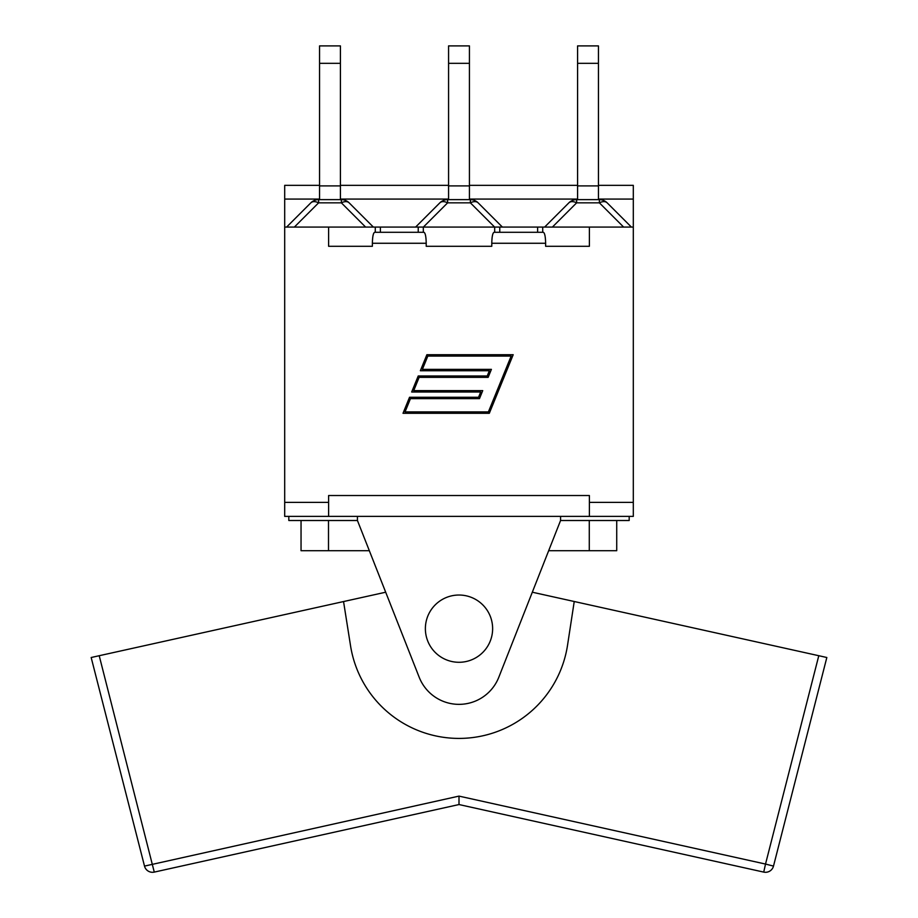 <?xml version="1.0" encoding="UTF-8"?>
<svg xmlns="http://www.w3.org/2000/svg" width="918" height="918" viewBox="0 0 918 918"><rect width="100%" height="100%" fill="white"/><g stroke="black" fill="none" stroke-linecap="round" stroke-linejoin="round"><path stroke-width="1.38" d="M425.378 628.658A33.622 33.622 0 0 0 475.811 657.781A33.622 33.622 0 0 0 475.811 599.534A33.622 33.622 0 0 0 425.378 628.658M91.169 657.506L99.213 655.716L91.169 657.506L144.505 866.099A8.239 8.239 0 0 0 154.27 872.1L459 804.547L763.73 872.1A8.239 8.239 0 0 0 773.495 866.099L826.831 657.506L818.787 655.716L826.831 657.506M459 796.113L459 804.547L763.73 872.1L765.52 864.056L459 796.113L144.505 866.099M154.27 872.1L99.213 655.716L385.686 592.213L369.334 550.708L301.047 550.708L301.047 520.506M532.314 592.213L818.787 655.716L765.52 864.056L773.495 866.099M574.232 601.508L567.531 645.274A109.804 109.804 0 0 1 350.55 645.813L343.55 601.554M548.666 550.708L616.724 550.708L616.724 520.506M589.276 520.506L589.276 550.708M328.495 520.506L328.495 550.708M288.814 516.386L288.814 520.506L357.435 520.506L419.193 677.243A42.779 42.779 0 0 0 498.807 677.243L560.565 520.506L629.186 520.506L629.186 516.386M560.565 520.506L560.565 516.386M357.435 520.506L357.435 516.386M599.385 199.619L599.385 202.832A10.982 6.334 -45 0 1 607.154 202.832A10.982 10.982 0 0 0 599.385 199.619L576.642 199.619A10.982 10.982 0 0 0 568.873 202.832L544.638 227.067M598.444 63.331L598.444 45.9L577.583 45.9L577.583 63.331L598.444 63.331L598.444 185.895L577.583 185.895L577.583 63.331M598.444 199.619L598.444 185.895M568.873 202.832A10.982 6.334 45 0 1 576.642 202.832L576.642 199.619M631.389 227.067L607.154 202.832M577.583 199.619L577.583 185.895M439.86 202.832L415.624 227.067L502.375 227.067L478.14 202.832A10.982 10.982 0 0 0 470.372 199.619L447.628 199.619A10.982 10.982 0 0 0 439.86 202.832A10.982 6.334 45 0 1 447.628 202.832L447.628 199.619M469.431 63.331L469.431 45.9L448.569 45.9L448.569 63.331L469.431 63.331L469.431 185.895L448.569 185.895L448.569 63.331M469.431 199.619L469.431 185.895M470.372 199.619L470.372 202.832A10.982 6.334 -45 0 1 478.14 202.832M448.569 199.619L448.569 185.895M373.362 227.067L349.127 202.832A10.982 10.982 0 0 0 341.358 199.619L341.358 202.832A10.982 6.334 -45 0 1 349.127 202.832M340.417 63.331L340.417 45.9L319.556 45.9L319.556 63.331L340.417 63.331L340.417 185.895L319.556 185.895L319.556 63.331M340.417 199.619L340.417 185.895M318.615 199.619A10.982 10.982 0 0 0 310.846 202.832A10.982 6.334 45 0 1 318.615 202.832L318.615 199.619L341.358 199.619M310.846 202.832L286.611 227.067L310.846 202.832M319.556 199.619L319.556 185.895M319.556 185.344L284.695 185.344L284.695 227.067L415.624 227.067M502.375 227.067L633.305 227.067L633.305 185.344L598.444 185.344M545.625 246.288L589.39 246.288L545.625 246.288L545.625 243.27C545.487 236.603 544.73 232.954 543.353 232.288L494.056 232.288C492.679 232.954 491.922 236.603 491.784 243.27L491.784 246.288L426.216 246.288L426.216 243.27C426.078 236.603 425.321 232.954 423.944 232.288L374.647 232.288C373.27 232.954 372.513 236.603 372.375 243.27L372.375 246.288L328.61 246.288L372.375 246.288M328.61 502.387L328.61 516.386L284.695 516.386L284.695 502.387L328.61 502.387L328.61 495.525L589.39 495.525L589.39 502.387L633.305 502.387L633.305 516.386L589.39 516.386L589.39 502.387M488.399 411.907L511.154 356.081L427.811 356.081L422.395 369.357L491.405 369.357L488.146 377.355L419.136 377.355L413.72 390.632L482.73 390.632L479.471 398.63L410.461 398.63L405.056 411.907L488.399 411.907M426.881 354.715L513.196 354.715L489.317 413.284L403.013 413.284L409.543 397.253L478.553 397.253L480.688 392.009L411.677 392.009L418.218 375.99L487.228 375.99L489.363 370.734L420.352 370.734L426.881 354.715M426.216 246.288L491.784 246.288M589.39 516.386L328.61 516.386M423.313 227.067L423.313 232.288M542.722 227.067L542.722 232.288M375.278 232.288L375.278 227.067M633.305 227.067L633.305 502.387M494.687 232.288L494.687 227.067M328.61 227.067L328.61 246.288M284.695 227.067L284.695 502.387M589.39 227.067L589.39 246.288M552.406 227.067L576.642 202.832L599.385 202.832L623.62 227.067M423.393 227.067L447.628 202.832L470.372 202.832L494.607 227.067M294.38 227.067L318.615 202.832L341.358 202.832L365.594 227.067M372.375 243.27L426.216 243.27M491.784 243.27L545.625 243.27M418.229 227.067L418.229 232.288M537.627 227.067L537.627 232.288M284.695 199.068L319.556 199.068M340.417 199.068L448.569 199.068M469.431 199.068L577.583 199.068M598.444 199.068L633.305 199.068M499.771 227.067L499.771 232.288M380.373 227.067L380.373 232.288M340.417 185.344L448.569 185.344M469.431 185.344L577.583 185.344"/></g></svg>
